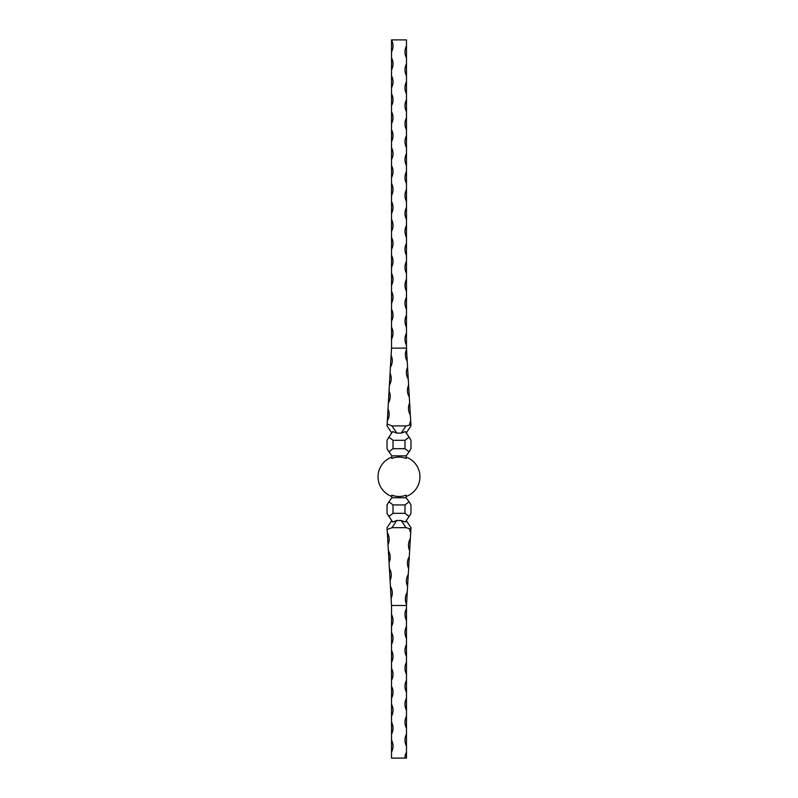 <?xml version="1.0" encoding="UTF-8"?>
<svg xmlns="http://www.w3.org/2000/svg" width="798" height="798" viewBox="0 0 798 798"><rect width="100%" height="100%" fill="white"/><g stroke="black" fill="none" stroke-linecap="round" stroke-linejoin="round"><path stroke-width="1.2" d="M391.818 520.495L387.03 527.678L391.818 520.495M396.796 520.495L392.008 527.678L405.992 527.678L401.204 520.495L396.796 520.495L392.596 522.022L387.16 513.563M388.546 502.301L387.03 504.935L387.03 513.314L388.546 515.947M388.945 516.456L393.015 513.314L404.985 513.314L404.985 504.935L409.055 501.792L406.182 497.753L391.818 497.753L388.945 501.792L393.015 504.935L404.985 504.935M387.03 504.935L388.945 501.792M409.055 501.792L410.84 504.685M409.454 515.947L410.97 513.314L410.97 504.935L409.454 502.301M391.818 497.753L391.818 495.129A19.681 19.681 0 0 0 406.182 495.129L406.182 497.753M406.182 458.481A19.681 19.681 0 0 0 391.818 458.481L391.818 455.858L406.182 455.858L406.182 458.481M401.204 520.495L405.404 522.022L409.055 516.456L404.985 513.314M409.055 516.456L410.97 513.314M406.182 520.495L410.97 527.678L410.91 528.765L409.583 528.765A12.718 12.698 180 0 0 410.681 532.705L410.91 528.765M409.583 528.765L406.252 527.687M404.985 758.1L406.481 758.1L406.481 752.115A12.718 12.718 0 0 0 404.985 758.1L391.519 758.1L391.519 752.115A12.718 12.718 0 0 0 391.519 740.145L391.519 734.16A12.718 12.718 0 0 0 391.519 722.19L391.519 716.205A12.718 12.718 0 0 0 391.519 704.235L391.519 698.25A12.718 12.718 0 0 0 391.519 686.28L391.519 680.295A12.718 12.718 0 0 0 391.519 668.325L391.519 662.34A12.718 12.718 0 0 0 391.519 650.37L391.519 644.385A12.718 12.718 0 0 0 391.519 632.415L391.519 626.43A12.718 12.718 0 0 0 391.519 614.46L391.519 605.483L406.481 605.483L410.681 532.705M391.519 605.483L391.11 598.32A12.718 12.698 180 0 0 390.421 586.39L391.11 598.32M390.421 586.39L390.072 580.425A12.718 12.698 180 0 0 389.384 568.495L390.072 580.425M389.384 568.495L389.045 562.53A12.718 12.698 180 0 0 388.357 550.6L389.045 562.53M388.357 550.6L388.008 544.635A12.718 12.698 180 0 0 387.319 532.705L388.008 544.635M387.319 532.705L387.03 527.678M392.008 527.678L387.14 529.583M407.239 592.355A12.718 12.698 180 0 0 406.551 604.285M408.267 574.46A12.718 12.698 180 0 0 407.579 586.39M409.304 556.565A12.718 12.698 180 0 0 408.616 568.495M410.332 538.67A12.718 12.698 180 0 0 409.643 550.6M391.818 433.115L387.03 425.933L387.14 424.027L392.008 425.933L396.796 433.115L392.596 431.588L388.945 437.154L393.015 440.296L393.015 448.676L388.945 451.818L391.818 455.858M393.015 448.676L404.985 448.676L404.985 440.296L409.055 437.154L410.97 440.296L410.97 448.676L409.055 451.818L404.985 448.676M409.055 451.818L406.182 455.858M393.015 440.296L404.985 440.296M388.945 451.818L387.16 448.925M388.546 437.663L387.03 440.296L387.03 448.676L388.546 451.309M409.454 451.309L410.97 448.676M396.796 433.115L401.204 433.115L405.992 425.933L410.91 424.845L410.681 420.905A12.718 12.698 0 0 0 409.583 424.845M409.055 437.154L405.404 431.588L401.204 433.115M391.748 425.923L406.252 425.923M388.945 437.154L387.03 440.296M409.454 437.663L410.84 440.047M406.182 433.115L410.97 425.933L406.182 433.115M391.519 51.87A12.718 12.718 0 0 0 391.519 39.9L391.519 348.127L406.481 348.127L406.551 349.325A12.718 12.698 0 0 0 407.239 361.255L406.551 349.325M407.239 361.255L407.579 367.22A12.718 12.698 0 0 0 408.267 379.15L407.579 367.22M408.267 379.15L408.616 385.115A12.718 12.698 0 0 0 409.304 397.045L408.616 385.115M409.304 397.045L409.643 403.01A12.718 12.698 0 0 0 410.332 414.94L409.643 403.01M410.332 414.94L410.681 420.905M410.91 424.845L410.97 425.933M391.519 348.127L387.14 424.027M388.696 397.045L389.384 385.115A12.718 12.698 0 0 0 390.072 373.185M387.668 414.94L388.357 403.01A12.718 12.698 0 0 0 389.045 391.08M390.421 367.22A12.718 12.698 0 0 0 391.11 355.29M387.319 420.905A12.718 12.698 0 0 0 388.008 408.975M406.481 752.115L406.481 734.16A12.718 12.718 0 0 0 406.481 746.13M406.481 734.16L406.481 716.205A12.718 12.718 0 0 0 406.481 728.175M406.481 716.205L406.481 698.25A12.718 12.718 0 0 0 406.481 710.22M406.481 698.25L406.481 680.295A12.718 12.718 0 0 0 406.481 692.265M406.481 680.295L406.481 662.34A12.718 12.718 0 0 0 406.481 674.31M406.481 662.34L406.481 644.385A12.718 12.718 0 0 0 406.481 656.355M406.481 644.385L406.481 626.43A12.718 12.718 0 0 0 406.481 638.4M406.481 626.43L406.481 608.475A12.718 12.718 0 0 0 406.481 620.445M406.481 608.475L406.481 605.483M391.519 614.46L391.519 626.43M391.519 740.145L391.519 752.115M391.519 722.19L391.519 734.16M391.519 704.235L391.519 716.205M391.519 686.28L391.519 698.25M391.519 668.325L391.519 680.295M391.519 650.37L391.519 662.34M391.519 632.415L391.519 644.385M391.519 39.9L406.481 39.9L406.481 45.885A12.718 12.718 0 0 0 406.481 57.855L406.481 45.885M406.481 57.855L406.481 63.84A12.718 12.718 0 0 0 406.481 75.81L406.481 63.84M406.481 75.81L406.481 81.795A12.718 12.718 0 0 0 406.481 93.765L406.481 81.795M406.481 93.765L406.481 99.75A12.718 12.718 0 0 0 406.481 111.72L406.481 99.75M406.481 111.72L406.481 117.705A12.718 12.718 0 0 0 406.481 129.675L406.481 117.705M406.481 129.675L406.481 135.66A12.718 12.718 0 0 0 406.481 147.63L406.481 135.66M406.481 147.63L406.481 153.615A12.718 12.718 0 0 0 406.481 165.585L406.481 153.615M406.481 165.585L406.481 171.57A12.718 12.718 0 0 0 406.481 183.54L406.481 171.57M406.481 183.54L406.481 189.525A12.718 12.718 0 0 0 406.481 201.495L406.481 189.525M406.481 201.495L406.481 207.48A12.718 12.718 0 0 0 406.481 219.45L406.481 207.48M406.481 219.45L406.481 225.435A12.718 12.718 0 0 0 406.481 237.405L406.481 225.435M406.481 237.405L406.481 243.39A12.718 12.718 0 0 0 406.481 255.36L406.481 243.39M406.481 255.36L406.481 261.345A12.718 12.718 0 0 0 406.481 273.315L406.481 261.345M406.481 273.315L406.481 279.3A12.718 12.718 0 0 0 406.481 291.27L406.481 279.3M406.481 291.27L406.481 297.255A12.718 12.718 0 0 0 406.481 309.225L406.481 297.255M406.481 309.225L406.481 315.21A12.718 12.718 0 0 0 406.481 327.18L406.481 315.21M406.481 327.18L406.481 333.165A12.718 12.718 0 0 0 406.481 345.135L406.481 333.165M406.481 345.135L406.481 348.127M391.519 339.15A12.718 12.718 0 0 0 391.519 327.18M391.519 69.825A12.718 12.718 0 0 0 391.519 57.855M391.519 87.78A12.718 12.718 0 0 0 391.519 75.81M391.519 105.735A12.718 12.718 0 0 0 391.519 93.765M391.519 123.69A12.718 12.718 0 0 0 391.519 111.72M391.519 141.645A12.718 12.718 0 0 0 391.519 129.675M391.519 159.6A12.718 12.718 0 0 0 391.519 147.63M391.519 177.555A12.718 12.718 0 0 0 391.519 165.585M391.519 195.51A12.718 12.718 0 0 0 391.519 183.54M391.519 213.465A12.718 12.718 0 0 0 391.519 201.495M391.519 231.42A12.718 12.718 0 0 0 391.519 219.45M391.519 249.375A12.718 12.718 0 0 0 391.519 237.405M391.519 267.33A12.718 12.718 0 0 0 391.519 255.36M391.519 285.285A12.718 12.718 0 0 0 391.519 273.315M391.519 303.24A12.718 12.718 0 0 0 391.519 291.27M391.519 321.195A12.718 12.718 0 0 0 391.519 309.225M393.015 504.935L393.015 513.314M391.818 457.124A20.948 20.948 0 0 0 391.818 496.486M406.182 496.486A20.948 20.948 0 0 0 406.182 457.124"/></g></svg>
